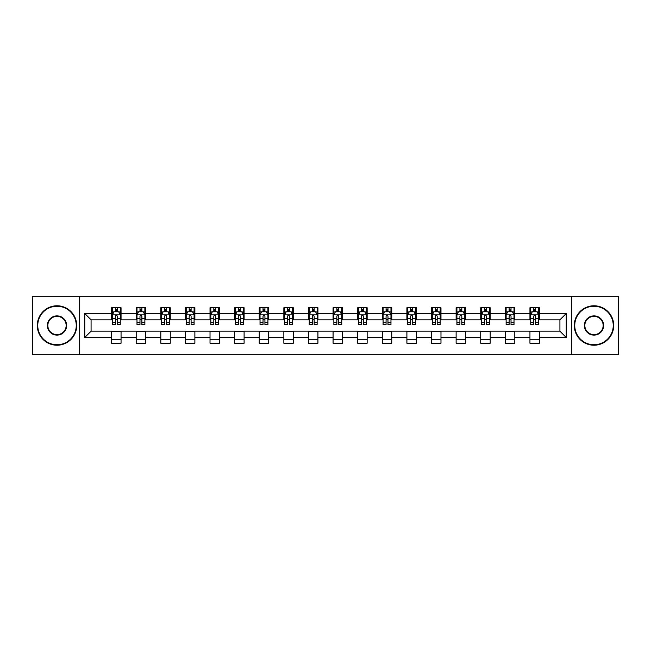 <?xml version="1.0" encoding="UTF-8"?>
<svg xmlns="http://www.w3.org/2000/svg" width="651" height="651" viewBox="0 0 651 651"><rect width="100%" height="100%" fill="white"/><g stroke="black" fill="none" stroke-linecap="round" stroke-linejoin="round"><path stroke-width="0.98" d="M571.44 354.681L618.45 354.681L618.45 296.319L571.44 296.319L571.44 354.681L79.56 354.681L79.56 296.319L32.55 296.319L32.55 354.681L79.56 354.681M571.44 296.319L79.56 296.319M539.419 313.513L539.419 307.752L529.947 307.752L529.947 313.513L514.803 313.513L514.803 307.752L505.339 307.752L505.339 313.513L490.195 313.513L490.195 307.752L480.731 307.752L480.731 313.513L465.587 313.513L465.587 307.752L456.123 307.752L456.123 313.513L440.979 313.513L440.979 307.752L431.507 307.752L431.507 313.513L416.363 313.513L416.363 307.752L406.899 307.752L406.899 313.513L391.756 313.513L391.756 307.752L382.292 307.752L382.292 313.513L367.148 313.513L367.148 307.752L357.684 307.752L357.684 313.513L342.54 313.513L342.54 307.752L333.076 307.752L333.076 313.513L317.924 313.513L317.924 307.752L308.46 307.752L308.46 313.513L293.316 313.513L293.316 307.752L283.852 307.752L283.852 313.513L268.708 313.513L268.708 307.752L259.244 307.752L259.244 313.513L244.101 313.513L244.101 307.752L234.637 307.752L234.637 313.513L219.493 313.513L219.493 307.752L210.021 307.752L210.021 313.513L194.877 313.513L194.877 307.752L185.413 307.752L185.413 313.513L170.269 313.513L170.269 307.752L160.805 307.752L160.805 313.513L145.661 313.513L145.661 307.752L136.197 307.752L136.197 313.513L121.053 313.513L121.053 307.752L111.581 307.752L111.581 313.513L84.768 313.513L84.768 337.487L91.075 331.18L111.581 331.18L111.581 343.248L121.053 343.248L121.053 331.18L136.197 331.18L136.197 343.248L145.661 343.248L145.661 331.18L160.805 331.18L160.805 343.248L170.269 343.248L170.269 331.18L185.413 331.18L185.413 343.248L194.877 343.248L194.877 331.18L210.021 331.18L210.021 343.248L219.493 343.248L219.493 331.18L234.637 331.18L234.637 343.248L244.101 343.248L244.101 331.18L259.244 331.18L259.244 343.248L268.708 343.248L268.708 331.18L283.852 331.18L283.852 343.248L293.316 343.248L293.316 331.18L308.46 331.18L308.46 343.248L317.924 343.248L317.924 331.18L333.076 331.18L333.076 343.248L342.54 343.248L342.54 331.18L357.684 331.18L357.684 343.248L367.148 343.248L367.148 331.18L382.292 331.18L382.292 343.248L391.756 343.248L391.756 331.18L406.899 331.18L406.899 343.248L416.363 343.248L416.363 331.18L431.507 331.18L431.507 343.248L440.979 343.248L440.979 331.18L456.123 331.18L456.123 343.248L465.587 343.248L465.587 331.18L480.731 331.18L480.731 343.248L490.195 343.248L490.195 331.18L505.339 331.18L505.339 343.248L514.803 343.248L514.803 331.18L529.947 331.18L529.947 343.248L539.419 343.248L539.419 331.18L559.925 331.18L559.925 319.82L539.419 319.82L539.419 313.513L566.232 313.513L566.232 337.487L539.419 337.487M529.947 337.487L514.803 337.487M505.339 337.487L490.195 337.487M480.731 337.487L465.587 337.487M456.123 337.487L440.979 337.487M431.507 337.487L416.363 337.487M406.899 337.487L391.756 337.487M382.292 337.487L367.148 337.487M357.684 337.487L342.54 337.487M333.076 337.487L317.924 337.487M308.46 337.487L293.316 337.487M283.852 337.487L268.708 337.487M259.244 337.487L244.101 337.487M234.637 337.487L219.493 337.487M210.021 337.487L194.877 337.487M185.413 337.487L170.269 337.487M160.805 337.487L145.661 337.487M136.197 337.487L121.053 337.487M111.581 337.487L84.768 337.487M529.947 313.513L529.947 319.82L514.803 319.82L514.803 313.513M505.339 313.513L505.339 319.82L490.195 319.82L490.195 313.513M480.731 313.513L480.731 319.82L465.587 319.82L465.587 313.513M456.123 313.513L456.123 319.82L440.979 319.82L440.979 313.513M431.507 313.513L431.507 319.82L416.363 319.82L416.363 313.513M406.899 313.513L406.899 319.82L391.756 319.82L391.756 313.513M382.292 313.513L382.292 319.82L367.148 319.82L367.148 313.513M357.684 313.513L357.684 319.82L342.54 319.82L342.54 313.513M333.076 313.513L333.076 319.82L317.924 319.82L317.924 313.513M308.46 313.513L308.46 319.82L293.316 319.82L293.316 313.513M283.852 313.513L283.852 319.82L268.708 319.82L268.708 313.513M259.244 313.513L259.244 319.82L244.101 319.82L244.101 313.513M234.637 313.513L234.637 319.82L219.493 319.82L219.493 313.513M210.021 313.513L210.021 319.82L194.877 319.82L194.877 313.513M185.413 313.513L185.413 319.82L170.269 319.82L170.269 313.513M160.805 313.513L160.805 319.82L145.661 319.82L145.661 313.513M136.197 313.513L136.197 319.82L121.053 319.82L121.053 313.513M111.581 313.513L111.581 319.82L91.075 319.82L84.768 313.513M91.075 319.82L91.075 331.18M566.232 337.487L559.925 331.18M559.925 319.82L566.232 313.513M111.581 311.699L112.371 311.699M115.373 311.699L117.261 311.699M120.264 311.699L121.053 311.699M111.581 319.665L112.371 319.665M115.373 319.665L117.261 319.665M120.264 319.665L121.053 319.665M111.581 331.335L121.053 331.335M111.581 339.301L121.053 339.301M136.197 331.335L145.661 331.335M136.197 339.301L145.661 339.301M136.197 311.699L136.987 311.699M139.981 311.699L141.877 311.699M144.872 311.699L145.661 311.699M136.197 319.665L136.987 319.665M139.981 319.665L141.877 319.665M144.872 319.665L145.661 319.665M160.805 331.335L170.269 331.335M160.805 339.301L170.269 339.301M160.805 311.699L161.594 311.699M164.589 311.699L166.485 311.699M169.48 311.699L170.269 311.699M160.805 319.665L161.594 319.665M164.589 319.665L166.485 319.665M169.48 319.665L170.269 319.665M185.413 331.335L194.877 331.335M185.413 339.301L194.877 339.301M185.413 311.699L186.202 311.699M189.197 311.699L191.093 311.699M194.088 311.699L194.877 311.699M185.413 319.665L186.202 319.665M189.197 319.665L191.093 319.665M194.088 319.665L194.877 319.665M210.021 331.335L219.493 331.335M210.021 339.301L219.493 339.301M210.021 311.699L210.81 311.699M213.813 311.699L215.701 311.699M218.703 311.699L219.493 311.699M210.021 319.665L210.81 319.665M213.813 319.665L215.701 319.665M218.703 319.665L219.493 319.665M234.637 331.335L244.101 331.335M234.637 339.301L244.101 339.301M234.637 311.699L235.426 311.699M238.421 311.699L240.317 311.699M243.311 311.699L244.101 311.699M234.637 319.665L235.426 319.665M238.421 319.665L240.317 319.665M243.311 319.665L244.101 319.665M259.244 331.335L268.708 331.335M259.244 339.301L268.708 339.301M259.244 311.699L260.034 311.699M263.028 311.699L264.924 311.699M267.919 311.699L268.708 311.699M259.244 319.665L260.034 319.665M263.028 319.665L264.924 319.665M267.919 319.665L268.708 319.665M283.852 331.335L293.316 331.335M283.852 339.301L293.316 339.301M283.852 311.699L284.642 311.699M287.636 311.699L289.532 311.699M292.527 311.699L293.316 311.699M283.852 319.665L284.642 319.665M287.636 319.665L289.532 319.665M292.527 319.665L293.316 319.665M308.46 331.335L317.924 331.335M308.46 339.301L317.924 339.301M308.46 311.699L309.249 311.699M312.252 311.699L314.14 311.699M317.143 311.699L317.924 311.699M308.46 319.665L309.249 319.665M312.252 319.665L314.14 319.665M317.143 319.665L317.924 319.665M333.076 331.335L342.54 331.335M333.076 339.301L342.54 339.301M333.076 311.699L333.857 311.699M336.86 311.699L338.748 311.699M341.751 311.699L342.54 311.699M333.076 319.665L333.857 319.665M336.86 319.665L338.748 319.665M341.751 319.665L342.54 319.665M357.684 331.335L367.148 331.335M357.684 339.301L367.148 339.301M357.684 311.699L358.473 311.699M361.468 311.699L363.364 311.699M366.358 311.699L367.148 311.699M357.684 319.665L358.473 319.665M361.468 319.665L363.364 319.665M366.358 319.665L367.148 319.665M382.292 331.335L391.756 331.335M382.292 339.301L391.756 339.301M382.292 311.699L383.081 311.699M386.076 311.699L387.972 311.699M390.966 311.699L391.756 311.699M382.292 319.665L383.081 319.665M386.076 319.665L387.972 319.665M390.966 319.665L391.756 319.665M406.899 331.335L416.363 331.335M406.899 339.301L416.363 339.301M406.899 311.699L407.689 311.699M410.683 311.699L412.579 311.699M415.574 311.699L416.363 311.699M406.899 319.665L407.689 319.665M410.683 319.665L412.579 319.665M415.574 319.665L416.363 319.665M431.507 331.335L440.979 331.335M431.507 339.301L440.979 339.301M431.507 311.699L432.297 311.699M435.299 311.699L437.187 311.699M440.19 311.699L440.979 311.699M431.507 319.665L432.297 319.665M435.299 319.665L437.187 319.665M440.19 319.665L440.979 319.665M456.123 331.335L465.587 331.335M456.123 339.301L465.587 339.301M456.123 311.699L456.912 311.699M459.907 311.699L461.803 311.699M464.798 311.699L465.587 311.699M456.123 319.665L456.912 319.665M459.907 319.665L461.803 319.665M464.798 319.665L465.587 319.665M480.731 331.335L490.195 331.335M480.731 339.301L490.195 339.301M480.731 311.699L481.52 311.699M484.515 311.699L486.411 311.699M489.406 311.699L490.195 311.699M480.731 319.665L481.52 319.665M484.515 319.665L486.411 319.665M489.406 319.665L490.195 319.665M505.339 331.335L514.803 331.335M505.339 339.301L514.803 339.301M505.339 311.699L506.128 311.699M509.123 311.699L511.019 311.699M514.013 311.699L514.803 311.699M505.339 319.665L506.128 319.665M509.123 319.665L511.019 319.665M514.013 319.665L514.803 319.665M529.947 331.335L539.419 331.335M529.947 339.301L539.419 339.301M529.947 311.699L530.736 311.699M533.739 311.699L535.627 311.699M538.629 311.699L539.419 311.699M529.947 319.665L530.736 319.665M533.739 319.665L535.627 319.665M538.629 319.665L539.419 319.665M117.261 309.803L115.373 309.803M120.264 322.579L117.261 322.579L117.261 324.556L120.264 324.556L120.264 314.929L118.685 311.772L113.949 311.772L112.371 314.929L112.371 324.556L115.373 324.556L115.373 322.579L112.371 322.579M112.371 314.929L112.371 307.752M120.264 314.929L120.264 307.752M115.373 311.772L115.373 307.752M117.261 307.752L117.261 311.772M117.261 322.579L117.261 316.117C116.635 314.897 116 314.897 115.373 316.117L115.373 322.579M57.003 306.255A19.245 19.245 0 0 0 37.758 325.5A19.245 19.245 0 0 0 57.003 344.745A19.245 19.245 0 0 0 76.248 325.5A19.245 19.245 0 0 0 57.003 306.255M57.003 345.217A19.717 19.717 0 0 1 37.286 325.5A19.717 19.717 0 0 1 57.003 305.783A19.717 19.717 0 0 1 76.72 325.5A19.717 19.717 0 0 1 57.003 345.217M57.003 315.873A9.627 9.627 0 0 1 66.622 325.5A9.627 9.627 0 0 1 57.003 335.127A9.627 9.627 0 0 1 47.377 325.5A9.627 9.627 0 0 1 57.003 315.873M57.003 334.647A9.147 9.147 0 0 0 66.15 325.5A9.147 9.147 0 0 0 57.003 316.353A9.147 9.147 0 0 0 47.848 325.5A9.147 9.147 0 0 0 57.003 334.647M593.997 306.255A19.245 19.245 0 0 0 574.752 325.5A19.245 19.245 0 0 0 593.997 344.745A19.245 19.245 0 0 0 613.242 325.5A19.245 19.245 0 0 0 593.997 306.255M593.997 345.217A19.717 19.717 0 0 1 574.28 325.5A19.717 19.717 0 0 1 593.997 305.783A19.717 19.717 0 0 1 613.714 325.5A19.717 19.717 0 0 1 593.997 345.217M593.997 315.873A9.627 9.627 0 0 1 603.623 325.5A9.627 9.627 0 0 1 593.997 335.127A9.627 9.627 0 0 1 584.378 325.5A9.627 9.627 0 0 1 593.997 315.873M593.997 334.647A9.147 9.147 0 0 0 603.152 325.5A9.147 9.147 0 0 0 593.997 316.353A9.147 9.147 0 0 0 584.85 325.5A9.147 9.147 0 0 0 593.997 334.647M141.877 309.803L139.981 309.803M144.872 322.579L141.877 322.579L141.877 324.556L144.872 324.556L144.872 314.929L143.293 311.772L138.557 311.772L136.987 314.929L136.987 324.556L139.981 324.556L139.981 322.579L136.987 322.579M136.987 314.929L136.987 307.752M144.872 314.929L144.872 307.752M139.981 311.772L139.981 307.752M141.877 307.752L141.877 311.772M141.877 322.579L141.877 316.117C141.243 314.897 140.616 314.897 139.981 316.117L139.981 322.579M166.485 309.803L164.589 309.803M169.48 322.579L166.485 322.579L166.485 324.556L169.48 324.556L169.48 314.929L167.901 311.772L163.173 311.772L161.594 314.929L161.594 324.556L164.589 324.556L164.589 322.579L161.594 322.579M161.594 314.929L161.594 307.752M169.48 314.929L169.48 307.752M164.589 311.772L164.589 307.752M166.485 307.752L166.485 311.772M166.485 322.579L166.485 316.117C165.85 314.897 165.224 314.897 164.589 316.117L164.589 322.579M191.093 309.803L189.197 309.803M194.088 322.579L191.093 322.579L191.093 324.556L194.088 324.556L194.088 314.929L192.517 311.772L187.781 311.772L186.202 314.929L186.202 324.556L189.197 324.556L189.197 322.579L186.202 322.579M186.202 314.929L186.202 307.752M194.088 314.929L194.088 307.752M189.197 311.772L189.197 307.752M191.093 307.752L191.093 311.772M191.093 322.579L191.093 316.117C190.466 314.897 189.832 314.897 189.197 316.117L189.197 322.579M215.701 309.803L213.813 309.803M218.703 322.579L215.701 322.579L215.701 324.556L218.703 324.556L218.703 314.929L217.125 311.772L212.389 311.772L210.81 314.929L210.81 324.556L213.813 324.556L213.813 322.579L210.81 322.579M210.81 314.929L210.81 307.752M218.703 314.929L218.703 307.752M213.813 311.772L213.813 307.752M215.701 307.752L215.701 311.772M215.701 322.579L215.701 316.117C215.074 314.897 214.439 314.897 213.813 316.117L213.813 322.579M240.317 309.803L238.421 309.803M243.311 322.579L240.317 322.579L240.317 324.556L243.311 324.556L243.311 314.929L241.733 311.772L236.997 311.772L235.426 314.929L235.426 324.556L238.421 324.556L238.421 322.579L235.426 322.579M235.426 314.929L235.426 307.752M243.311 314.929L243.311 307.752M238.421 311.772L238.421 307.752M240.317 307.752L240.317 311.772M240.317 322.579L240.317 316.117C239.682 314.897 239.055 314.897 238.421 316.117L238.421 322.579M264.924 309.803L263.028 309.803M267.919 322.579L264.924 322.579L264.924 324.556L267.919 324.556L267.919 314.929L266.34 311.772L261.612 311.772L260.034 314.929L260.034 324.556L263.028 324.556L263.028 322.579L260.034 322.579M260.034 314.929L260.034 307.752M267.919 314.929L267.919 307.752M263.028 311.772L263.028 307.752M264.924 307.752L264.924 311.772M264.924 322.579L264.924 316.117C264.29 314.897 263.663 314.897 263.028 316.117L263.028 322.579M289.532 309.803L287.636 309.803M292.527 322.579L289.532 322.579L289.532 324.556L292.527 324.556L292.527 314.929L290.948 311.772L286.22 311.772L284.642 314.929L284.642 324.556L287.636 324.556L287.636 322.579L284.642 322.579M284.642 314.929L284.642 307.752M292.527 314.929L292.527 307.752M287.636 311.772L287.636 307.752M289.532 307.752L289.532 311.772M289.532 322.579L289.532 316.117C288.906 314.897 288.271 314.897 287.636 316.117L287.636 322.579M314.14 309.803L312.252 309.803M317.143 322.579L314.14 322.579L314.14 324.556L317.143 324.556L317.143 314.929L315.564 311.772L310.828 311.772L309.249 314.929L309.249 324.556L312.252 324.556L312.252 322.579L309.249 322.579M309.249 314.929L309.249 307.752M317.143 314.929L317.143 307.752M312.252 311.772L312.252 307.752M314.14 307.752L314.14 311.772M314.14 322.579L314.14 316.117C313.513 314.897 312.879 314.897 312.252 316.117L312.252 322.579M338.748 309.803L336.86 309.803M341.751 322.579L338.748 322.579L338.748 324.556L341.751 324.556L341.751 314.929L340.172 311.772L335.436 311.772L333.857 314.929L333.857 324.556L336.86 324.556L336.86 322.579L333.857 322.579M333.857 314.929L333.857 307.752M341.751 314.929L341.751 307.752M336.86 311.772L336.86 307.752M338.748 307.752L338.748 311.772M338.748 322.579L338.748 316.117C338.121 314.897 337.487 314.897 336.86 316.117L336.86 322.579M363.364 309.803L361.468 309.803M366.358 322.579L363.364 322.579L363.364 324.556L366.358 324.556L366.358 314.929L364.78 311.772L360.052 311.772L358.473 314.929L358.473 324.556L361.468 324.556L361.468 322.579L358.473 322.579M358.473 314.929L358.473 307.752M366.358 314.929L366.358 307.752M361.468 311.772L361.468 307.752M363.364 307.752L363.364 311.772M363.364 322.579L363.364 316.117C362.729 314.897 362.102 314.897 361.468 316.117L361.468 322.579M387.972 309.803L386.076 309.803M390.966 322.579L387.972 322.579L387.972 324.556L390.966 324.556L390.966 314.929L389.388 311.772L384.66 311.772L383.081 314.929L383.081 324.556L386.076 324.556L386.076 322.579L383.081 322.579M383.081 314.929L383.081 307.752M390.966 314.929L390.966 307.752M386.076 311.772L386.076 307.752M387.972 307.752L387.972 311.772M387.972 322.579L387.972 316.117C387.337 314.897 386.71 314.897 386.076 316.117L386.076 322.579M412.579 309.803L410.683 309.803M415.574 322.579L412.579 322.579L412.579 324.556L415.574 324.556L415.574 314.929L414.003 311.772L409.267 311.772L407.689 314.929L407.689 324.556L410.683 324.556L410.683 322.579L407.689 322.579M407.689 314.929L407.689 307.752M415.574 314.929L415.574 307.752M410.683 311.772L410.683 307.752M412.579 307.752L412.579 311.772M412.579 322.579L412.579 316.117C411.953 314.897 411.318 314.897 410.683 316.117L410.683 322.579M437.187 309.803L435.299 309.803M440.19 322.579L437.187 322.579L437.187 324.556L440.19 324.556L440.19 314.929L438.611 311.772L433.875 311.772L432.297 314.929L432.297 324.556L435.299 324.556L435.299 322.579L432.297 322.579M432.297 314.929L432.297 307.752M440.19 314.929L440.19 307.752M435.299 311.772L435.299 307.752M437.187 307.752L437.187 311.772M437.187 322.579L437.187 316.117C436.561 314.897 435.926 314.897 435.299 316.117L435.299 322.579M461.803 309.803L459.907 309.803M464.798 322.579L461.803 322.579L461.803 324.556L464.798 324.556L464.798 314.929L463.219 311.772L458.483 311.772L456.912 314.929L456.912 324.556L459.907 324.556L459.907 322.579L456.912 322.579M456.912 314.929L456.912 307.752M464.798 314.929L464.798 307.752M459.907 311.772L459.907 307.752M461.803 307.752L461.803 311.772M461.803 322.579L461.803 316.117C461.168 314.897 460.542 314.897 459.907 316.117L459.907 322.579M486.411 309.803L484.515 309.803M489.406 322.579L486.411 322.579L486.411 324.556L489.406 324.556L489.406 314.929L487.827 311.772L483.099 311.772L481.52 314.929L481.52 324.556L484.515 324.556L484.515 322.579L481.52 322.579M481.52 314.929L481.52 307.752M489.406 314.929L489.406 307.752M484.515 311.772L484.515 307.752M486.411 307.752L486.411 311.772M486.411 322.579L486.411 316.117C485.776 314.897 485.15 314.897 484.515 316.117L484.515 322.579M511.019 309.803L509.123 309.803M514.013 322.579L511.019 322.579L511.019 324.556L514.013 324.556L514.013 314.929L512.443 311.772L507.707 311.772L506.128 314.929L506.128 324.556L509.123 324.556L509.123 322.579L506.128 322.579M506.128 314.929L506.128 307.752M514.013 314.929L514.013 307.752M509.123 311.772L509.123 307.752M511.019 307.752L511.019 311.772M511.019 322.579L511.019 316.117C510.392 314.897 509.757 314.897 509.123 316.117L509.123 322.579M535.627 309.803L533.739 309.803M538.629 322.579L535.627 322.579L535.627 324.556L538.629 324.556L538.629 314.929L537.051 311.772L532.315 311.772L530.736 314.929L530.736 324.556L533.739 324.556L533.739 322.579L530.736 322.579M530.736 314.929L530.736 307.752M538.629 314.929L538.629 307.752M533.739 311.772L533.739 307.752M535.627 307.752L535.627 311.772M535.627 322.579L535.627 316.117C535 314.897 534.365 314.897 533.739 316.117L533.739 322.579M120.223 314.848L112.411 314.848M112.371 311.967L113.86 311.967M118.775 311.967L120.264 311.967M115.373 318.347L112.371 318.347M120.264 318.347L117.261 318.347M117.261 310.804L115.373 310.804M144.831 314.848L137.019 314.848M136.987 311.967L138.468 311.967M143.391 311.967L144.872 311.967M139.981 318.347L136.987 318.347M144.872 318.347L141.877 318.347M141.877 310.804L139.981 310.804M169.439 314.848L161.635 314.848M161.594 311.967L163.076 311.967M167.999 311.967L169.48 311.967M164.589 318.347L161.594 318.347M169.48 318.347L166.485 318.347M166.485 310.804L164.589 310.804M194.055 314.848L186.243 314.848M186.202 311.967L187.683 311.967M192.606 311.967L194.088 311.967M189.197 318.347L186.202 318.347M194.088 318.347L191.093 318.347M191.093 310.804L189.197 310.804M218.663 314.848L210.851 314.848M210.81 311.967L212.299 311.967M217.214 311.967L218.703 311.967M213.813 318.347L210.81 318.347M218.703 318.347L215.701 318.347M215.701 310.804L213.813 310.804M243.271 314.848L235.459 314.848M235.426 311.967L236.907 311.967M241.83 311.967L243.311 311.967M238.421 318.347L235.426 318.347M243.311 318.347L240.317 318.347M240.317 310.804L238.421 310.804M267.878 314.848L260.075 314.848M260.034 311.967L261.515 311.967M266.438 311.967L267.919 311.967M263.028 318.347L260.034 318.347M267.919 318.347L264.924 318.347M264.924 310.804L263.028 310.804M292.486 314.848L284.682 314.848M284.642 311.967L286.123 311.967M291.046 311.967L292.527 311.967M287.636 318.347L284.642 318.347M292.527 318.347L289.532 318.347M289.532 310.804L287.636 310.804M317.102 314.848L309.29 314.848M309.249 311.967L310.73 311.967M315.654 311.967L317.143 311.967M312.252 318.347L309.249 318.347M317.143 318.347L314.14 318.347M314.14 310.804L312.252 310.804M341.71 314.848L333.898 314.848M333.857 311.967L335.346 311.967M340.27 311.967L341.751 311.967M336.86 318.347L333.857 318.347M341.751 318.347L338.748 318.347M338.748 310.804L336.86 310.804M366.318 314.848L358.514 314.848M358.473 311.967L359.954 311.967M364.877 311.967L366.358 311.967M361.468 318.347L358.473 318.347M366.358 318.347L363.364 318.347M363.364 310.804L361.468 310.804M390.925 314.848L383.122 314.848M383.081 311.967L384.562 311.967M389.485 311.967L390.966 311.967M386.076 318.347L383.081 318.347M390.966 318.347L387.972 318.347M387.972 310.804L386.076 310.804M415.541 314.848L407.729 314.848M407.689 311.967L409.17 311.967M414.093 311.967L415.574 311.967M410.683 318.347L407.689 318.347M415.574 318.347L412.579 318.347M412.579 310.804L410.683 310.804M440.149 314.848L432.337 314.848M432.297 311.967L433.786 311.967M438.701 311.967L440.19 311.967M435.299 318.347L432.297 318.347M440.19 318.347L437.187 318.347M437.187 310.804L435.299 310.804M464.757 314.848L456.945 314.848M456.912 311.967L458.394 311.967M463.317 311.967L464.798 311.967M459.907 318.347L456.912 318.347M464.798 318.347L461.803 318.347M461.803 310.804L459.907 310.804M489.365 314.848L481.561 314.848M481.52 311.967L483.001 311.967M487.925 311.967L489.406 311.967M484.515 318.347L481.52 318.347M489.406 318.347L486.411 318.347M486.411 310.804L484.515 310.804M513.981 314.848L506.169 314.848M506.128 311.967L507.609 311.967M512.532 311.967L514.013 311.967M509.123 318.347L506.128 318.347M514.013 318.347L511.019 318.347M511.019 310.804L509.123 310.804M538.589 314.848L530.777 314.848M530.736 311.967L532.225 311.967M537.14 311.967L538.629 311.967M533.739 318.347L530.736 318.347M538.629 318.347L535.627 318.347M535.627 310.804L533.739 310.804"/></g></svg>
